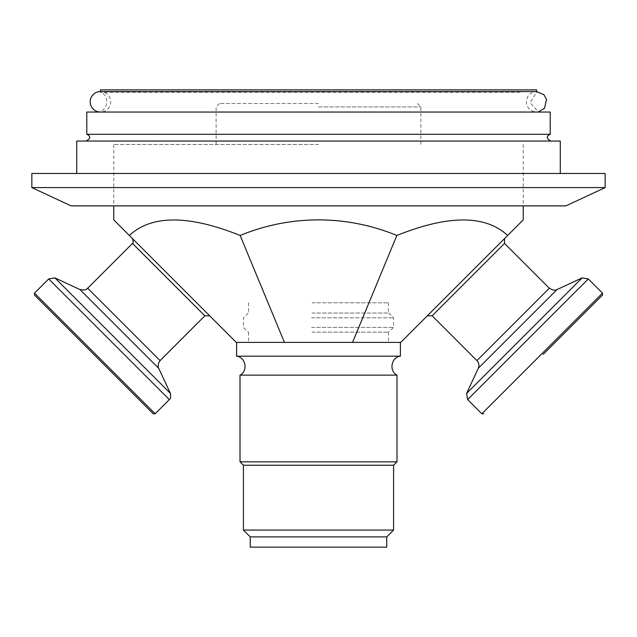 <?xml version="1.0" encoding="UTF-8"?>
<svg xmlns="http://www.w3.org/2000/svg" width="637" height="637" viewBox="0 0 637 637"><rect width="100%" height="100%" fill="white"/><g stroke="black" fill="none" stroke-linecap="round" stroke-linejoin="round"><path stroke-width="0.48" stroke-dasharray="3.19 2.39" d="M129.335 235.467L236.255 342.387L400.745 342.387L507.665 235.467C485.33 214.812 448.392 214.812 396.851 235.467C344.617 214.812 292.383 214.812 240.149 235.467C188.608 214.812 151.67 214.812 129.335 235.467L113.752 219.876M153.222 413.787L34.502 295.066M318.5 103.513L219.534 103.513L318.5 103.513M318.5 106.928L420.874 106.928L318.5 106.928M318.5 144.464L113.752 144.464L318.5 144.464M465.918 277.206L427.316 315.817L465.918 277.206M523.248 219.876L507.665 235.467M171.082 277.206L209.684 315.817L171.082 277.206M284.436 342.387L240.149 235.467M352.564 342.387L396.851 235.467M312.034 302.806L388.459 302.806L312.034 302.806M386.747 547.135L250.253 547.135M240.014 375.137L396.986 375.137M400.402 356.179L236.598 356.179M312.003 313.038L388.801 313.038L312.003 313.038M311.565 317.815L393.578 317.815L311.565 317.815M311.565 327.37L393.578 327.37L311.565 327.37M312.034 313.038L388.459 313.038L312.034 313.038M312.003 332.148L388.801 332.148L312.003 332.148M312.034 332.148L388.459 332.148L312.034 332.148M240.014 461.825L396.986 461.825M393.578 465.241L243.422 465.241M243.422 530.072L393.578 530.072M386.747 536.903L250.253 536.903M310.936 342.387L400.402 342.387L310.936 342.387M312.034 342.387L388.459 342.387L312.034 342.387M565.903 205.886L71.097 205.886M536.561 89.865L100.439 89.865M605.15 187.589L31.85 187.589M605.15 173.471L31.85 173.471M225.896 173.471L560.273 173.471L225.896 173.471M560.273 141.048L76.727 141.048M533.169 141.048L86.106 141.048L533.169 141.048M550.209 134.296L86.791 134.296M550.209 112.04L86.791 112.04M523.399 112.04L96.689 112.04L523.399 112.04M519.927 92.285L100.439 92.285L519.927 92.285M96.689 112.04C107.589 112.669 110.814 95.693 100.439 92.285L100.439 91.569A10.24 10.24 0 0 1 110.679 101.809A10.24 10.24 0 0 1 100.439 112.04L536.561 112.04L538.432 111.873L530.119 102.78L536.561 92.285M504.528 243.43L432.141 315.817M476.922 360.606L549.317 288.211M557.025 289.572L478.283 368.313M466.571 393.427L582.138 277.859M481.843 413.787L602.498 293.131M588.309 278.95L467.662 399.598M158.717 368.313L79.975 289.572M87.683 288.211L160.078 360.606M204.859 315.817L132.472 243.43M54.862 277.859L170.429 393.427M34.502 293.131L155.157 413.787M169.338 399.598L48.691 278.95M219.534 103.513L216.126 106.928L216.126 144.464M417.466 103.513L420.874 106.928L420.874 144.464M113.752 144.464L113.752 205.886M523.248 144.464L523.248 205.886M248.199 313.038L243.422 317.815L243.422 327.37L248.199 332.148M388.801 313.038L393.578 317.815L393.578 327.37L388.801 332.148M248.541 332.148L248.541 342.387M388.459 332.148L388.459 342.387M248.541 302.806L248.541 313.038M388.459 302.806L388.459 313.038M100.439 91.569L536.561 91.569C530.342 92.174 526.926 95.59 526.321 101.809C526.926 108.027 530.342 111.435 536.561 112.04L100.439 112.04"/><path stroke-width="0.96" d="M507.665 235.467L400.745 342.387L236.255 342.387L129.335 235.467C151.67 214.812 188.608 214.812 240.149 235.467C265.247 225.148 291.364 219.956 318.5 219.876C345.636 219.956 371.753 225.148 396.851 235.467C448.392 214.812 485.33 214.812 507.665 235.467L523.248 219.876L523.248 205.886M543.138 354.427L602.498 295.066L543.138 354.427M34.502 293.131L34.502 295.066L93.862 354.427L153.222 413.787L155.157 413.787L34.502 293.131L48.691 278.95L169.338 399.598L155.157 413.787M549.317 288.211L476.922 360.606C478.992 362.883 479.446 365.455 478.283 368.313L466.571 393.427L582.138 277.859L557.025 289.572C555.926 289.349 556.141 292.041 549.317 288.211L504.528 243.43L504.528 238.604M481.843 413.787L602.498 293.131L588.309 278.95L467.662 399.598L481.843 413.787L483.778 413.787M87.683 288.211L132.472 243.43L204.859 315.817L160.078 360.606L87.683 288.211C86.672 288.338 87.635 290.846 79.975 289.572L158.717 368.313C159.274 369.301 156.32 365.869 160.078 360.606M158.717 368.313L170.429 393.427L54.862 277.859L79.975 289.572M113.752 205.886L113.752 219.876L129.335 235.467M284.436 342.387L240.149 235.467M352.564 342.387L396.851 235.467M250.253 536.903L250.253 547.135L386.747 547.135L386.747 536.903L393.578 530.072L243.422 530.072L250.253 536.903L386.747 536.903M311.246 375.137L240.014 375.137C248.263 370.973 245.786 357.214 236.598 356.179L400.402 356.179C391.214 357.214 388.737 370.973 396.986 375.137L311.246 375.137M311.246 461.825L240.014 461.825L243.422 465.241L393.578 465.241L396.986 461.825L311.246 461.825M31.85 187.589L71.097 205.886L565.903 205.886L605.15 187.589L605.15 173.471L31.85 173.471L31.85 187.589L605.15 187.589M100.439 112.04A10.24 10.24 0 0 1 90.207 101.809A10.24 10.24 0 0 1 100.439 91.569L100.439 89.865L536.561 89.865L536.561 92.285M76.727 173.471L76.727 141.048L560.273 141.048L560.273 173.471M86.106 141.048C93.113 137.178 88.017 134.869 86.791 134.296L550.209 134.296C548.983 134.869 543.887 137.178 550.894 141.048M86.791 134.296L86.791 112.04L550.209 112.04L550.209 134.296M476.922 360.606L432.141 315.817L504.528 243.43M478.283 368.313L557.025 289.572M432.141 315.817L427.316 315.817M602.498 293.131L602.498 295.066M582.138 277.859L588.309 278.95M466.571 393.427L467.662 399.598M132.472 243.43C133.452 243.573 133.452 241.964 132.472 238.604M204.859 315.817L209.684 315.817M48.691 278.95L54.862 277.859M169.338 399.598C169.291 398.491 171.154 400.84 170.429 393.427M240.014 375.137L240.014 461.825M396.986 375.137L396.986 461.825M243.422 465.241L243.422 530.072M393.578 465.241L393.578 530.072M236.598 342.387L236.598 356.179M400.402 342.387L400.402 356.179M100.439 91.569L536.561 91.569L543.966 94.738L546.53 99.491L544.5 108.266L538.432 111.873L540.311 112.04"/></g></svg>

